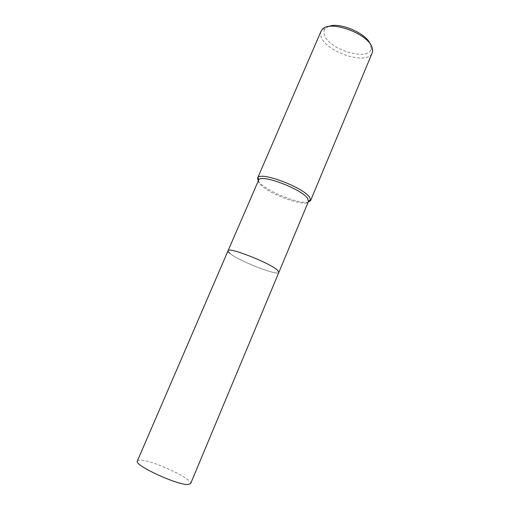 <?xml version="1.0" encoding="UTF-8"?>
<svg xmlns="http://www.w3.org/2000/svg" width="510" height="510" viewBox="0 0 510 510"><rect width="100%" height="100%" fill="white"/><g stroke="black" fill="none" stroke-linecap="round" stroke-linejoin="round"><path stroke-width="0.38" stroke-dasharray="2.55 1.91" d="M258.474 180.228C258.105 181.152 258.551 182.363 259.826 183.868C267.463 193.755 306.695 208.067 308.474 201.45M229.895 253.362C238.705 260.961 278.179 276.363 278.862 272.365C278.179 276.363 238.705 260.961 229.895 253.362C228.448 252.189 227.83 251.334 228.04 250.792M258.2 180.871L259.055 182.019C266.029 190.944 299.166 204.504 308.206 202.094M321.032 31.257C320.28 33.054 320.401 35.101 321.389 37.402C327.025 52.715 367.939 65.516 372.179 52.963M328.421 26.571L325.425 28.547C323.773 30.441 323.538 32.799 324.717 35.63C330.091 50.675 370.974 61.85 371.076 47.927L370.419 44.395M137.356 461.014C137.674 460.339 138.828 460.058 140.824 460.179C153.332 460.511 193.456 479.292 190.632 483.627M371.076 47.927L372.625 51.045M325.425 28.547L322.103 29.599"/><path stroke-width="0.76" d="M228.04 250.792C227.887 246.432 270.459 263.128 277.599 270.313C270.459 263.128 227.887 246.432 228.04 250.792L137.356 461.014C133.505 464.948 177.091 485.239 188.043 484.5L190.632 483.627L278.862 272.365L277.599 270.313L278.862 272.365L308.474 201.45L307.632 198.479C302.016 189.274 261.981 174.006 258.793 179.749L228.04 250.792C227.83 251.334 228.448 252.189 229.895 253.362M308.206 202.094L310.584 200.602L309.717 197.453C303.839 187.642 261.273 171.436 257.952 177.614L257.62 178.117L258.2 180.871M310.584 200.602L372.179 52.963L372.625 51.045L372.185 47.908C368.864 33.717 329.218 19.342 322.103 29.599L321.032 31.257L257.62 178.117M370.419 44.395C366.843 33.373 338.831 21.484 328.421 26.571M308.601 200.889L310.717 200.016M258.793 179.749L257.952 177.614"/></g></svg>
